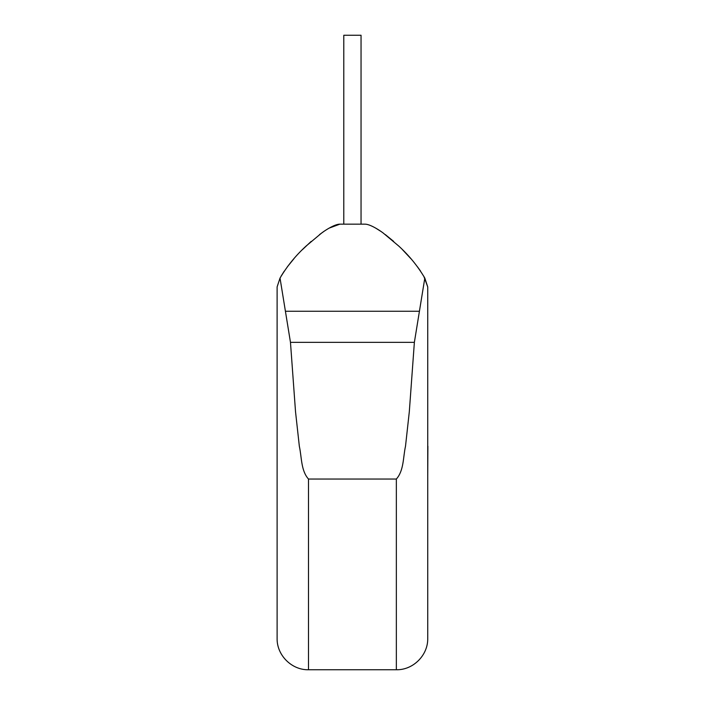 <?xml version="1.0" encoding="UTF-8"?>
<svg xmlns="http://www.w3.org/2000/svg" width="705" height="705" viewBox="0 0 705 705"><rect width="100%" height="100%" fill="white"/><g stroke="black" fill="none" stroke-linecap="round" stroke-linejoin="round"><path stroke-width="1.06" d="M427.732 446.265L427.732 402.996M427.891 446.265L427.732 475.954M423.793 276.228L427.732 286.917L424.815 278.087C417.853 266.261 409.164 255.58 398.748 246.054L383.106 232.95C378.426 229.442 369.72 224.111 364.97 224.155L361.048 224.155L364.97 224.155L361.048 224.155L361.048 35.25L343.793 35.25L343.793 224.155L339.872 224.155C335.113 224.119 326.389 229.46 321.718 232.967L306.129 246.019C295.677 255.58 286.979 266.27 280.026 278.087L290.469 342.348L295.527 411.72L299.343 446.291C301.766 457.096 300.903 470.676 308.49 479.039L308.49 669.75C291.694 670.155 276.712 655.174 277.109 638.36L277.109 286.917L280.026 278.087M364.97 224.155L339.872 224.155L329.085 228.147M281.048 276.228L284.247 271.143M287.402 266.754L293.976 258.664M302.322 249.737L311.169 241.418M319.524 234.589L323.903 231.425M375.756 228.147L380.938 231.425M385.318 234.589L393.663 241.401M402.529 249.737L410.865 258.664M417.439 266.754L420.594 271.143M427.732 286.917L427.732 638.36C428.129 655.201 413.148 670.147 396.351 669.75L308.49 669.75M427.732 632.376L427.732 617.06M427.732 610.627L427.732 588.534M427.732 580.664L427.732 494.002M277.109 286.917L277.109 610.627M277.109 617.06L277.109 632.385M396.351 669.75L396.351 479.039C403.983 470.561 403.066 457.069 405.507 446.23L409.314 411.685L414.373 342.348L424.815 278.087M396.351 479.039L308.49 479.039M285.437 311.249L419.404 311.249M414.373 342.348L290.469 342.348"/></g></svg>
